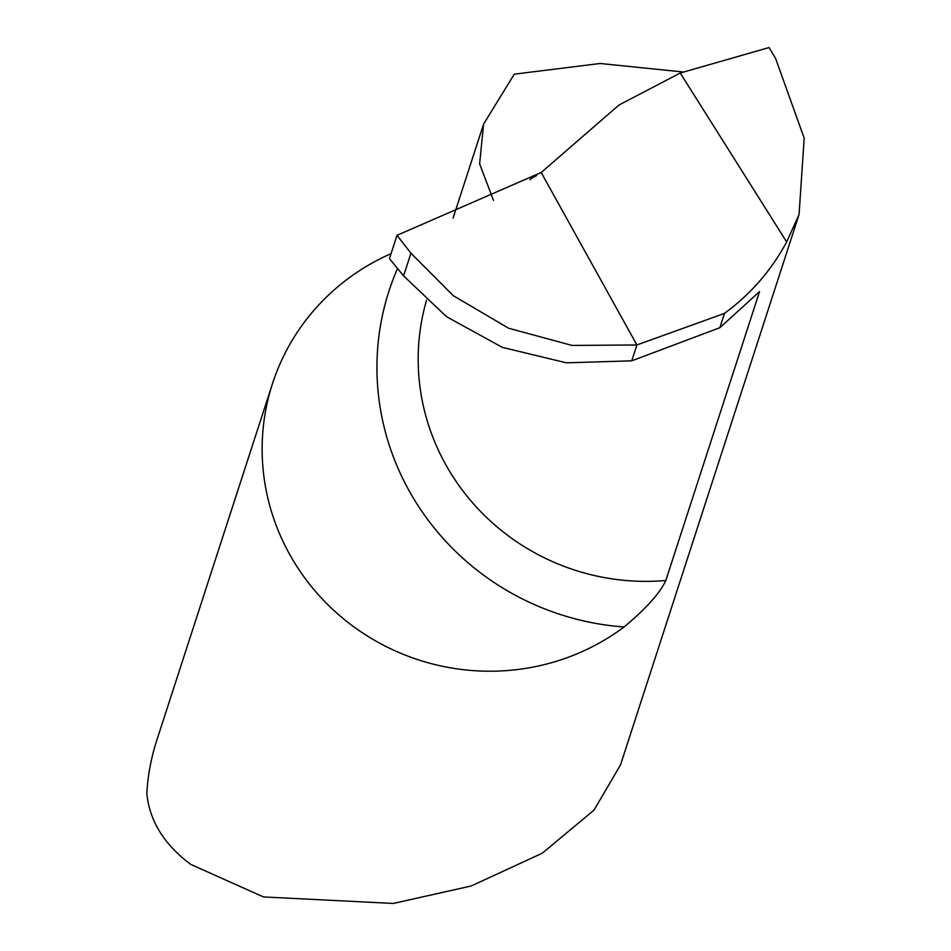 <?xml version="1.0" encoding="UTF-8"?>
<svg xmlns="http://www.w3.org/2000/svg" width="951" height="951" viewBox="0 0 951 951"><rect width="100%" height="100%" fill="white"/><g stroke="black" fill="none" stroke-linecap="round" stroke-linejoin="round"><path stroke-width="1.43" d="M389.458 258.589L397.019 235.313L410.927 253.216L453.318 295.702L508.547 328.202L572.074 345.439L636.908 344.963L631.761 360.833L566.427 362.83L502.33 347.365L446.518 316.683L403.581 275.885L389.458 258.589L397.019 235.313L541.19 172.5L397.019 235.313M541.19 172.5L636.908 344.963L541.19 172.5L619.053 104.979L680.238 73.025L786.667 241.946L799.066 214.498L804.177 138.145L775.588 58.451L769.05 47.55L680.238 73.025M799.066 214.498L620.516 764.889L593.995 810.145L542.272 853.202L471.161 885.999L393.322 903.45L263.439 896.936L190.64 864.34C164.083 844.429 149.473 820.796 146.823 793.431A224.341 217.589 -162 0 1 156.796 740.247L272.45 383.74A224.341 217.589 -162 0 1 391.063 253.655M426.547 300.231A224.341 217.589 18 0 0 446.673 466.287A224.341 217.589 18 0 0 665.819 580.502C659.982 593.139 646.062 608.628 624.046 626.982A224.341 217.589 -162 0 1 290.626 556.109A224.341 217.589 -162 0 1 272.45 383.74M665.819 580.502L759.54 291.6L719.824 327.726L724.472 313.39C750.624 294.216 771.356 270.393 786.667 241.946M683.674 72.038L600.081 63.491L514.289 74.166L483.584 124.094L479.625 163.857L493.474 200.399M719.824 327.726L631.761 360.833L636.908 344.963L724.472 313.39M530.634 179.394A224.341 217.589 -162 0 1 530.373 178.847L536.53 175.59M530.087 179.739L530.373 178.847M403.581 275.885L410.927 253.216M624.046 626.982A262.809 254.892 -162 0 1 410.309 492.88A262.809 254.892 -162 0 1 397.53 268.479M483.584 124.094L453.056 218.171"/></g></svg>
